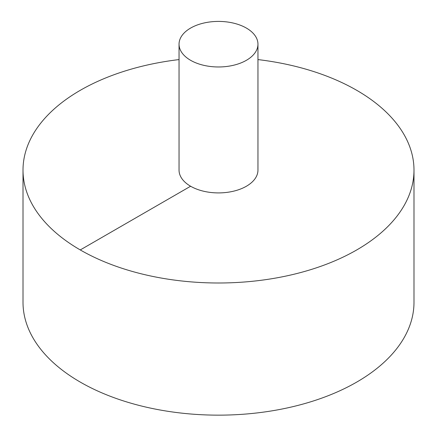<?xml version="1.0" encoding="UTF-8"?>
<svg xmlns="http://www.w3.org/2000/svg" width="437" height="437" viewBox="0 0 437 437"><rect width="100%" height="100%" fill="white"/><g stroke="black" fill="none" stroke-linecap="round" stroke-linejoin="round"><path stroke-width="0.66" d="M179.044 59.585A195.492 112.866 0 0 0 80.266 90.322A195.492 112.866 0 0 0 23.008 170.13L23.008 302.284A195.492 112.866 0 0 0 218.5 415.15A195.492 112.866 0 0 0 413.992 302.284L413.992 170.13A195.492 112.866 0 0 0 257.956 59.585M23.008 170.13A195.492 112.866 0 0 0 218.5 282.996A195.492 112.866 0 0 0 413.992 170.13M179.044 44.192L179.044 170.13A39.456 22.779 0 0 0 218.5 192.908A39.456 22.779 0 0 0 257.956 170.13L257.956 44.192A39.456 22.779 0 0 0 233.598 23.145A39.456 22.779 0 0 0 190.598 28.083A39.456 22.779 0 0 0 179.044 44.192A39.456 22.779 0 0 0 218.5 66.97A39.456 22.779 0 0 0 257.956 44.192M80.266 249.937L190.598 186.238"/></g></svg>
